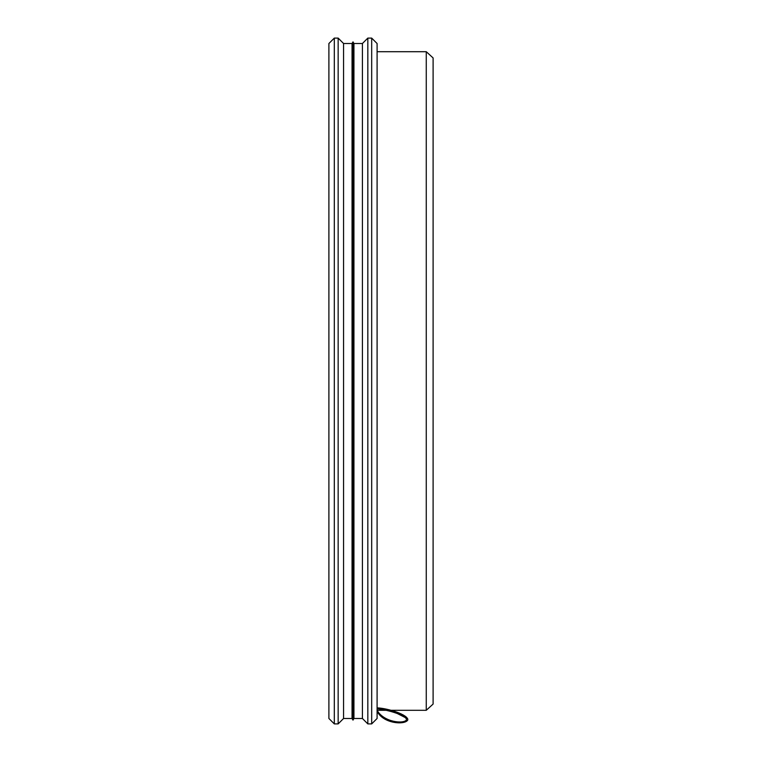 <?xml version="1.0" encoding="UTF-8"?>
<svg xmlns="http://www.w3.org/2000/svg" width="762" height="762" viewBox="0 0 762 762"><rect width="100%" height="100%" fill="white"/><g stroke="black" fill="none" stroke-linecap="round" stroke-linejoin="round"><path stroke-width="1.14" d="M407.737 718.833L390.982 710.298L426.263 710.298L390.982 710.298L426.263 710.298L433.102 704.069L433.102 57.931L426.263 51.702L433.102 57.931L433.102 704.069L426.263 710.298L426.263 51.702L377.095 51.702L426.263 51.702L426.263 710.298L426.263 51.702L377.095 51.702M377.095 718.49L377.095 43.51L371.685 38.1L377.095 43.51L377.095 718.49L371.685 723.9L371.685 38.1L367.827 38.1L371.685 38.1L371.685 723.9L367.827 723.9L367.827 38.1L362.417 43.51L367.827 38.1L367.827 723.9L362.417 718.49L362.417 43.51L353.939 43.51L362.417 43.51L362.417 718.49L353.939 718.49L353.939 43.51L352.997 41.872L353.939 43.51L353.939 718.49L352.997 720.128L352.997 41.872L352.054 43.51L352.997 41.872L352.997 720.128L352.054 718.49L352.054 43.51L343.567 43.51L352.054 43.51L352.054 718.49L343.567 718.49L343.567 43.51L338.157 38.1L343.567 43.51L343.567 718.49L338.157 723.9L338.157 38.1L334.308 38.1L338.157 38.1L338.157 723.9L334.308 723.9L334.308 38.1L328.898 43.51L334.308 38.1L334.308 723.9L328.898 718.49L328.898 43.51L328.898 718.49L334.308 723.9L338.157 723.9L343.567 718.49L352.054 718.49L352.997 720.128L353.939 718.49L362.417 718.49L367.827 723.9L371.685 723.9L377.095 718.49M377.085 711.317C383.429 723.9 405.098 725.157 407.794 719.976C408.413 714.794 388.239 708.355 377.085 707.841M377.085 708.822C388.344 709.87 407.099 715.613 406.47 719.88C403.87 724.167 383.858 722.357 377.085 710.298L386.039 710.298"/></g></svg>
